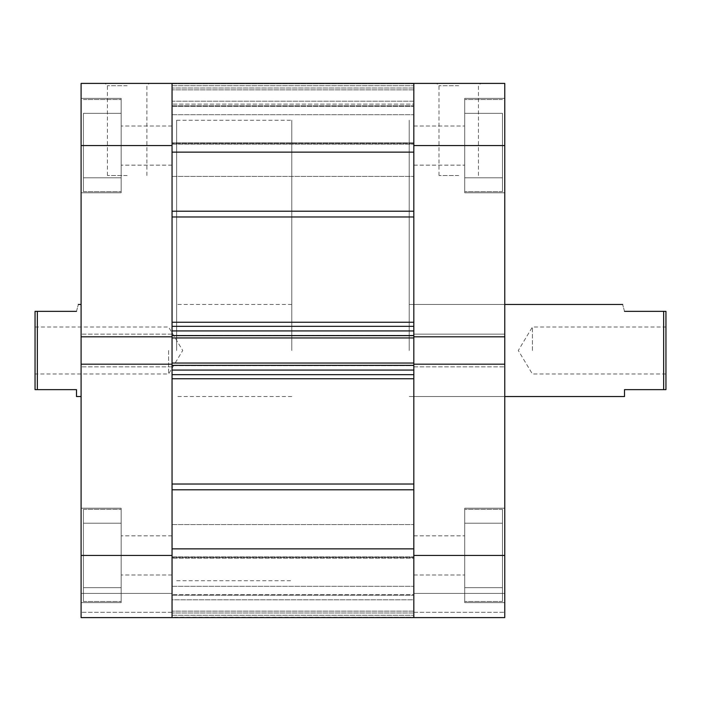 <?xml version="1.0" encoding="UTF-8"?>
<svg xmlns="http://www.w3.org/2000/svg" width="701" height="701" viewBox="0 0 701 701"><rect width="100%" height="100%" fill="white"/><g stroke="black" fill="none" stroke-linecap="round" stroke-linejoin="round"><path stroke-width="0.53" stroke-dasharray="3.5 2.63" d="M413.818 211.22L413.818 322.25L413.818 152.135L413.818 211.22L172.052 211.22L172.052 152.135L413.818 152.135L413.818 145.571L413.818 176.424L413.818 114.719L413.818 165.147L413.818 126.005L413.818 145.571L413.818 126.005L413.818 145.571L504.773 145.571L504.773 336.822L413.818 336.822L413.818 83.401L413.818 143.451L413.818 101.181L172.052 101.181L172.052 143.451L172.052 101.181L413.818 101.181L413.818 83.401L172.052 83.401L172.052 211.22M413.818 484.032L413.818 378.75L413.818 484.032L172.052 484.032L172.052 378.75L172.052 617.599L413.818 617.248L413.818 558.162L413.818 617.248L172.052 617.248L172.052 556.813L172.052 617.599L172.052 594.571L172.052 617.599L172.052 595.245L172.052 599.819L413.818 599.819L413.818 557.549L413.818 599.819L172.052 599.819L172.052 617.599L413.818 617.599L413.818 599.819L413.818 617.599L504.773 617.599L504.773 508.225L504.773 555.429L504.773 508.225L504.773 555.429L413.818 555.429L413.818 617.599L504.773 617.599L413.818 617.599L413.818 364.178L413.818 378.75L413.818 370.075L172.052 370.075L172.052 378.75L172.052 364.178L81.097 364.178L81.097 617.599L81.097 612.297L81.097 617.599L172.052 617.599L81.097 617.599L172.052 617.599L172.052 322.25L172.052 330.925L413.818 330.925L413.818 322.25L413.818 336.822L413.818 334.149L413.818 336.822L504.773 336.822L504.773 334.149L504.773 555.429M413.818 555.429L413.818 548.865L172.052 548.865L172.052 484.032M413.818 350.5L413.818 580.752L413.818 350.5M172.052 350.5L172.052 580.752L172.052 350.5M504.773 145.571L504.773 83.401L81.097 83.401L81.097 336.822L81.097 334.149L81.097 336.822L172.052 336.822L172.052 83.401L413.818 83.401L413.818 145.571M413.818 363.048L413.818 365.694L172.052 365.694L413.818 365.694L172.052 365.694L413.818 365.694L413.818 335.306L172.052 335.306L413.818 335.306L172.052 335.306L413.818 335.306L413.818 337.952L172.052 337.952L172.052 335.306L172.052 337.952L413.818 337.952L413.818 335.306L413.818 337.952L413.818 335.648L172.052 335.648L172.052 365.694L172.052 363.048L172.052 365.352L413.818 365.352L413.818 363.048L413.818 365.694L413.818 363.048L172.052 363.048L172.052 365.694L172.052 363.048L413.818 363.048L172.052 363.048M413.818 142.838L413.818 83.752L413.818 144.187L413.818 142.838L172.052 142.838L413.818 142.838M413.818 104.125L413.818 89.851L413.818 106.429L413.818 104.125L172.052 104.125L413.818 104.125M413.818 558.162L413.818 556.813L413.818 558.162L172.052 558.162L413.818 558.162M413.818 594.571L413.818 611.149L413.818 594.571L172.052 594.571L413.818 594.571M172.052 83.752L413.818 83.752L172.052 83.752M413.818 89.851L172.052 89.851L413.818 89.851M172.052 106.429L413.818 106.429L172.052 106.429M172.052 374.676L413.818 374.676M413.818 326.324L172.052 326.324M413.818 611.149L172.052 611.149L413.818 611.149M413.818 337.952L172.052 337.952M83.401 555.429L83.401 509.373L83.401 601.476L83.401 555.429L83.401 587.666L121.168 587.666L121.168 509.373L121.168 602.632L121.168 508.225L121.168 601.476L121.168 508.225L121.168 601.476L121.168 523.191L121.168 587.666L121.168 523.191L121.168 587.666L83.401 587.666L83.401 555.429L121.168 555.429L83.401 555.429L83.401 523.191L83.401 601.476L83.401 555.429L83.401 587.666L121.168 587.666L83.401 587.666L83.401 555.429L121.168 555.429L83.401 555.429L83.401 523.191L121.168 523.191L83.401 523.191L83.401 555.429M83.401 145.571L83.401 191.627L83.401 145.571L83.401 177.809L121.168 177.809L121.168 99.524L121.168 192.775L121.168 98.368L121.168 191.627L121.168 98.368L121.168 191.627L121.168 113.334L121.168 177.809L121.168 113.334L121.168 177.809L83.401 177.809L83.401 145.571L121.168 145.571L83.401 145.571L83.401 113.334L83.401 191.627L83.401 145.571L83.401 177.809L121.168 177.809L83.401 177.809L83.401 145.571L121.168 145.571L83.401 145.571L83.401 113.334L121.168 113.334L83.401 113.334L83.401 145.571M127.153 83.401L105.124 83.401L127.153 83.401M127.153 85.706L107.428 85.706L127.153 85.706M127.153 175.504L107.428 175.504L127.153 175.504M176.661 350.5L176.661 120.248L176.661 350.5M81.097 350.5L81.097 396.547L81.097 350.5M172.052 555.429L172.052 535.853L172.052 555.429L172.052 535.853L172.052 555.429L81.097 555.429M81.097 364.178L81.097 334.149L81.097 336.822L172.052 336.822L172.052 334.149L172.052 366.851L172.052 364.178L81.097 364.178L172.052 364.178M81.097 593.423L81.097 612.297L81.097 593.423L172.052 593.423L81.097 593.423M172.052 612.297L81.097 612.297L172.052 612.297M172.052 334.149L81.097 334.149L172.052 334.149M172.052 366.851L81.097 366.851L172.052 366.851M172.052 336.822L81.097 336.822M83.401 113.334L121.168 113.334L83.401 113.334M83.401 523.191L121.168 523.191L83.401 523.191M502.468 555.429L502.468 509.373L502.468 601.476L502.468 555.429L502.468 587.666L464.71 587.666L464.71 509.373L464.71 602.632L464.71 508.225L464.71 601.476L464.71 508.225L464.71 601.476L464.71 523.191L464.71 587.666L464.71 523.191L464.71 587.666L502.468 587.666L502.468 555.429L464.71 555.429L502.468 555.429L502.468 523.191L502.468 601.476L502.468 555.429L502.468 587.666L464.71 587.666L502.468 587.666L502.468 555.429L464.71 555.429L502.468 555.429L502.468 523.191L464.71 523.191L502.468 523.191L502.468 555.429M502.468 145.571L502.468 191.627L502.468 145.571L502.468 177.809L464.71 177.809L464.71 99.524L464.71 192.775L464.71 98.368L464.71 191.627L464.71 98.368L464.71 191.627L464.71 113.334L464.71 177.809L464.71 113.334L464.71 177.809L502.468 177.809L502.468 145.571L464.71 145.571L502.468 145.571L502.468 113.334L502.468 191.627L502.468 145.571L502.468 177.809L464.71 177.809L502.468 177.809L502.468 145.571L464.71 145.571L502.468 145.571L502.468 113.334L464.71 113.334L502.468 113.334L502.468 145.571M458.717 83.401L480.746 83.401L458.717 83.401M458.717 85.706L438.992 85.706L458.717 85.706M458.717 175.504L438.992 175.504L458.717 175.504M409.218 350.5L409.218 120.248L409.218 350.5M504.773 350.5L504.773 396.547L504.773 350.5M504.773 593.423L504.773 612.297L504.773 593.423L413.818 593.423L504.773 593.423M504.773 334.149L504.773 336.822L504.773 334.149L413.818 334.149L413.818 366.851L413.818 334.149L504.773 334.149M413.818 364.178L413.818 366.851L413.818 364.178L504.773 364.178M413.818 612.297L504.773 612.297L413.818 612.297M413.818 366.851L504.773 366.851L413.818 366.851M413.818 336.822L504.773 336.822M502.468 113.334L464.71 113.334L502.468 113.334M502.468 523.191L464.71 523.191L502.468 523.191M665.95 311.358L665.95 389.642L663.645 389.642L663.645 311.358L665.95 311.358M532.401 350.5L532.401 327.017L532.401 350.5M624.503 396.547L624.503 389.642L663.645 389.642M35.05 350.5L35.05 389.642L37.355 389.642L37.355 311.358L35.05 311.358L35.05 350.5M168.599 350.5L168.599 373.983L168.599 350.5M291.782 350.5L291.782 120.248L291.782 350.5M76.497 311.358C78.924 302.254 78.924 302.254 76.497 311.358L37.355 311.358M37.355 389.642L76.497 389.642L76.497 396.547M665.95 350.5L665.95 373.983L665.95 350.5M624.503 311.358C622.076 302.254 622.076 302.254 624.503 311.358L663.645 311.358M172.052 378.75L413.818 378.75M172.052 216.968L413.818 216.968M413.818 322.25L172.052 322.25M413.818 557.549L172.052 557.549L413.818 557.549M172.052 595.245L413.818 595.245L172.052 595.245M172.052 105.755L413.818 105.755L172.052 105.755M413.818 143.451L172.052 143.451L413.818 143.451M172.052 489.78L413.818 489.78M413.818 88.011L172.052 88.011L413.818 88.011M172.052 85.706L413.818 85.706L172.052 85.706M413.818 612.989L172.052 612.989L413.818 612.989M172.052 615.294L413.818 615.294L172.052 615.294M81.097 145.571L172.052 145.571M172.052 176.424L413.818 176.424L172.052 176.424M172.052 586.281L413.818 586.281L172.052 586.281M176.661 580.752L291.782 580.752M172.052 617.599L413.818 617.599M176.661 120.248L291.782 120.248M172.052 114.719L413.818 114.719L172.052 114.719M172.052 524.576L413.818 524.576L172.052 524.576M172.052 556.813L413.818 556.813L172.052 556.813M172.052 144.187L413.818 144.187L172.052 144.187M83.401 509.373L121.168 509.373L83.401 509.373M83.401 99.524L121.168 99.524L83.401 99.524M146.877 175.504L146.877 85.706L149.182 83.401M121.168 602.632L81.097 602.632L121.168 602.632M121.168 192.775L81.097 192.775L121.168 192.775M291.782 396.547L176.661 396.547M172.052 165.147L121.168 165.147L172.052 165.147M172.052 574.995L121.168 574.995L172.052 574.995M172.052 535.853L121.168 535.853L172.052 535.853M172.052 126.005L121.168 126.005L172.052 126.005M291.782 304.453L176.661 304.453M121.168 98.368L81.097 98.368L121.168 98.368M121.168 508.225L81.097 508.225L121.168 508.225M107.428 175.504L107.428 85.706L105.124 83.401M83.401 191.627L121.168 191.627L83.401 191.627M83.401 601.476L121.168 601.476L83.401 601.476M502.468 509.373L464.71 509.373L502.468 509.373M502.468 99.524L464.71 99.524L502.468 99.524M438.992 175.504L438.992 85.706L436.697 83.401M464.71 602.632L504.773 602.632L464.71 602.632M464.71 192.775L504.773 192.775L464.71 192.775M504.773 396.547L409.218 396.547L504.773 396.547M413.818 165.147L464.71 165.147L413.818 165.147M413.818 574.995L464.71 574.995L413.818 574.995M413.818 535.853L464.71 535.853L413.818 535.853M413.818 126.005L464.71 126.005L413.818 126.005M504.773 304.453L409.218 304.453L504.773 304.453M464.71 98.368L504.773 98.368L464.71 98.368M464.71 508.225L504.773 508.225L464.71 508.225M478.441 175.504L478.441 85.706L480.746 83.401M502.468 191.627L464.71 191.627L502.468 191.627M502.468 601.476L464.71 601.476L502.468 601.476M665.95 373.983L532.401 373.983L518.293 350.5L532.401 327.017L665.95 327.017M35.05 327.017L168.599 327.017L182.707 350.5L168.599 373.983L35.05 373.983"/><path stroke-width="1.05" d="M172.052 555.429L172.052 617.599L172.052 548.865L413.818 548.865L413.818 617.599L81.097 617.599L81.097 555.429L172.052 555.429L172.052 145.571L81.097 145.571L81.097 336.822L172.052 336.822M172.052 365.352L172.052 370.075L413.818 370.075L413.818 365.352L172.052 365.352M172.052 335.648L172.052 330.925L413.818 330.925L413.818 335.648L172.052 335.648M81.097 145.571L81.097 83.401L504.773 83.401L504.773 336.822L413.818 336.822L413.818 83.401L413.818 152.135L172.052 152.135L172.052 83.401L413.818 83.401L172.052 83.401L172.052 145.571M413.818 336.822L413.818 337.952L172.052 337.952M172.052 363.048L413.818 363.048L413.818 337.952M413.818 363.048L413.818 364.178L504.773 364.178L504.773 617.599L413.818 617.599L413.818 364.178M413.818 374.676L172.052 374.676M172.052 326.324L413.818 326.324M81.097 336.822L81.097 555.429M172.052 364.178L81.097 364.178M504.773 364.178L504.773 336.822M504.773 396.547L624.503 396.547L624.503 389.642L665.95 389.642L665.95 311.358L663.645 311.358L663.645 389.642M76.497 311.358C78.924 302.254 78.924 302.254 76.497 311.358L37.355 311.358L37.355 389.642L35.05 389.642L35.05 311.358L37.355 311.358M81.097 396.547L76.497 396.547L76.497 389.642L37.355 389.642M624.503 311.358C622.076 302.254 622.076 302.254 624.503 311.358L663.645 311.358M172.052 211.22L413.818 211.22M172.052 484.032L413.818 484.032M172.052 322.25L413.818 322.25M413.818 216.968L172.052 216.968M413.818 378.75L172.052 378.75M413.818 489.78L172.052 489.78M413.818 555.429L504.773 555.429M504.773 145.571L413.818 145.571M172.052 617.599L413.818 617.599M81.097 304.453L78.337 304.453M504.773 304.453L622.663 304.453"/></g></svg>
